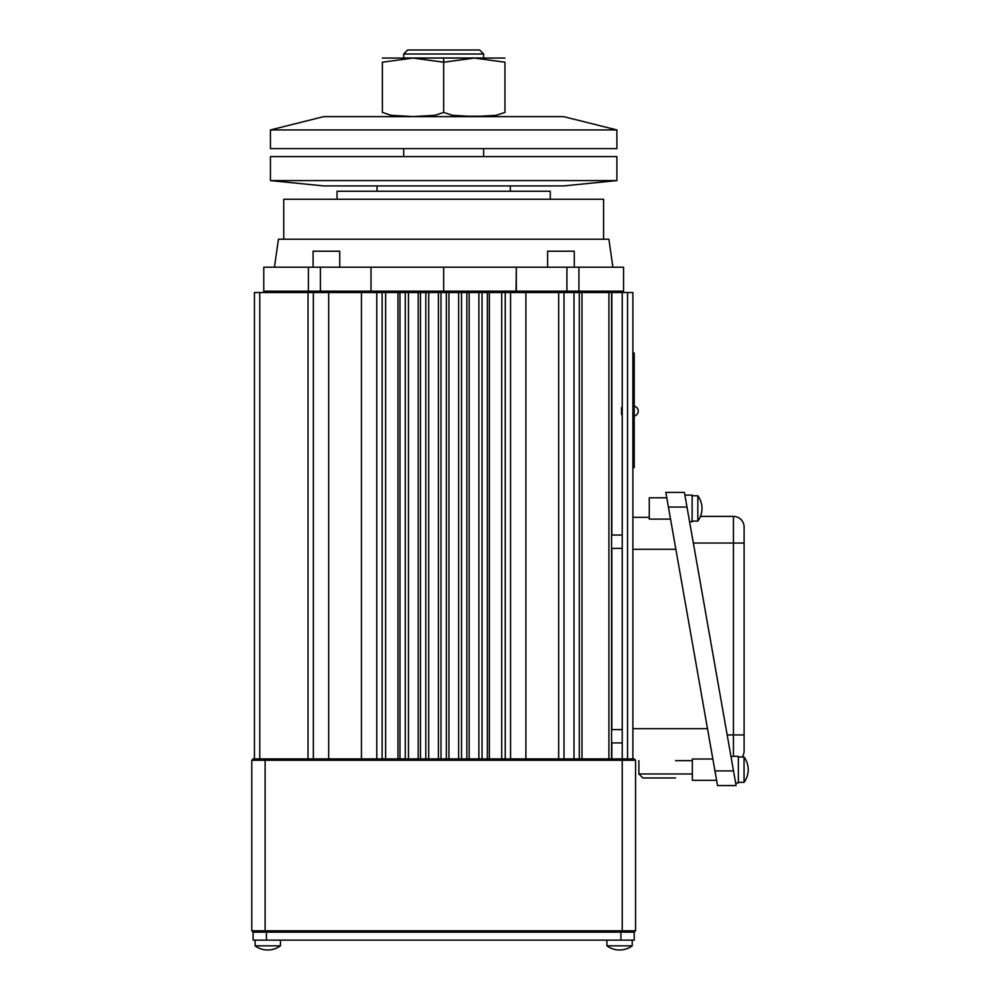 <?xml version="1.0" encoding="UTF-8"?>
<svg xmlns="http://www.w3.org/2000/svg" width="1000" height="1000" viewBox="0 0 1000 1000"><rect width="100%" height="100%" fill="white"/><g stroke="black" fill="none" stroke-linecap="round" stroke-linejoin="round"><path stroke-width="1.5" d="M323.738 148.613L616.9 148.613L616.9 129.95L563.6 116.625L323.738 116.625L270.438 129.95L616.9 129.95L270.438 129.95L270.438 148.613L563.6 148.613M323.738 116.625L563.6 116.625M403.688 58L483.65 58L483.65 54L403.688 54L403.688 58M382.375 63.025C382.375 55.637 382.375 55.637 382.375 63.025C382.375 55.637 382.375 55.637 382.375 63.025M443.675 62.213L413.025 58.05L382.375 62.213L382.375 112.413L391.125 115.312L413.025 116.575L434.913 115.312L443.675 112.413L452.425 115.312L459.75 116.213L488.888 116.213L496.213 115.312L504.963 112.413L504.963 62.213L474.312 58.05L443.675 62.213L413.025 58.05L382.375 62.213L382.375 112.413L391.125 115.312L413.025 116.575L434.913 115.312L443.675 112.413L443.675 62.213L443.675 112.413L452.425 115.312L474.312 116.575L496.213 115.312L504.963 112.413L504.963 62.213L474.312 58.05L443.675 62.213M382.375 58.05L504.963 58.05M504.963 63.025C504.963 55.637 504.963 55.637 504.963 63.025M382.375 111.6C382.375 118.975 382.375 118.975 382.375 111.6M504.963 111.6C504.963 118.975 504.963 118.975 504.963 111.6C504.963 118.975 504.963 118.975 504.963 111.6M483.65 148.613L483.65 156.6M403.688 148.613L403.688 156.6M716.6 780.325L692.325 780.325L692.325 769.675C692.325 783.2 692.325 783.2 692.325 769.675C692.325 756.137 692.325 756.137 692.325 769.675L692.325 759.013L712.837 759.013L707.487 728.662L632.888 728.662L707.487 728.662L675.863 549.3L632.888 549.3L675.863 549.3L665.837 492.4L684.412 492.4L736.1 785.562L717.525 785.562L714.938 770.9L733.512 770.9L686.988 507.062L668.413 507.062L714.938 770.9L733.512 770.9L736.1 785.562L717.525 785.562L668.413 507.062L665.837 492.4L684.412 492.4L686.988 507.062L668.413 507.062L668.662 508.45L666.787 497.8L649.275 497.8L649.275 508.45C649.275 521.987 649.275 521.987 649.275 508.45C649.275 494.925 649.275 494.925 649.275 508.45L649.275 497.8M632.888 517.325L649.275 517.325L632.888 517.325M675.537 760.65L692.325 760.65M579.325 292.525L579.325 758.913L579.325 292.525L441 292.525L441 758.913L441 292.525L425.812 292.525L425.812 758.913L425.812 292.525L420.487 292.525L420.487 758.913L420.487 292.525L405.288 292.525L405.288 758.913L405.288 292.525L399.963 292.525L399.963 758.913L399.963 292.525L385.637 292.525L385.637 758.913L385.637 292.525L382.113 292.525L382.113 758.913L382.113 292.525L254.45 292.525L254.45 758.913L254.45 292.525L308.012 292.525L308.012 758.913L308.012 292.525L313.35 292.525L313.35 758.913L328.675 758.913L328.675 292.525L313.35 292.525L313.35 758.913L361.45 758.913L361.45 292.525L376.775 292.525L376.775 758.913L361.45 758.913L378.113 758.913L376.775 758.913L376.775 292.525L397.975 292.525L397.975 758.913L397.975 292.525L418.2 292.525L418.2 758.913L418.2 292.525L438.413 292.525L438.413 758.913L438.413 292.525L446.337 292.525L446.337 758.913L446.337 292.525L458.638 292.525L458.638 758.913L458.638 292.525L461.525 292.525L461.525 758.913L461.525 292.525L466.863 292.525L466.863 758.913L466.863 292.525L478.862 292.525L478.862 758.913L478.862 292.525L482.05 292.525L482.05 758.913L482.05 292.525L487.375 292.525L487.375 758.913L487.375 292.525L501.712 292.525L501.712 758.913L501.712 292.525L505.238 292.525L505.238 758.913L505.238 292.525L510.562 292.525L510.562 758.913L525.887 758.913L525.887 292.525L510.562 292.525L510.562 758.913L525.887 758.913L525.887 292.525L558.663 292.525L558.663 758.913L558.663 292.525L564 292.525L564 758.913L573.987 758.913L573.987 292.525L564 292.525L564 758.913L573.987 758.913L573.987 292.525L627.562 292.525L627.562 758.913L627.562 292.525L632.888 292.525L632.888 758.913L632.888 292.525L622.225 292.525L622.225 758.913L573.987 758.913L634.225 758.913L635.562 760.25L634.225 758.913L635.562 760.25L635.562 930.812L634.225 932.15L253.113 932.15L251.788 930.812L251.788 760.25L253.113 758.913L313.35 758.913L265.113 758.913L265.113 930.812L622.225 930.812L622.225 760.25L265.113 760.25L265.113 932.15L253.113 932.15L251.788 930.812L251.788 760.25L253.113 758.913L251.788 760.25L265.113 760.25L251.788 760.25L253.113 758.913L265.113 758.913L265.113 760.25L622.225 760.25L622.225 930.812L635.562 930.812L634.225 932.15L265.113 932.15L265.113 930.812L622.225 930.812L622.225 932.15L622.225 930.812L635.562 930.812L635.562 760.25L622.225 760.25L622.225 292.525L611.575 292.525L611.575 758.913M638.888 773.975L638.888 760.65L638.888 773.975L692.325 773.975L638.888 773.975L642.887 777.962L675.537 777.962M744.05 757.025A21.325 21.325 0 0 1 744.05 782.337A21.325 21.325 0 0 0 744.05 757.025L744.05 782.337L738.35 782.337L738.35 757.025L744.05 757.025L744.05 782.337L738.35 782.337M692.125 495.788L697.825 495.788L697.825 521.112A21.325 21.325 0 0 0 697.825 495.788L697.825 521.112L692.125 521.112L692.125 495.125L692.125 521.775L689.587 521.775M744.1 527.05L744.1 750.913A10.662 10.662 0 0 1 742.175 757.025A10.662 10.662 0 0 0 744.1 750.913L744.1 527.05A10.662 10.662 0 0 0 733.438 516.388A10.662 10.662 0 0 1 744.1 527.05L744.1 543.038L744.1 527.05M733.438 734.925L744.1 734.925L744.1 543.038L733.438 543.038L733.438 516.388L700.45 516.388L733.438 516.388L733.438 543.038L693.337 543.038L744.1 543.038L744.1 734.925L733.438 734.925L733.438 543.038L733.438 756.35L733.438 734.925L727.175 734.925L733.438 734.925M742.175 757.025A10.662 10.662 0 0 0 744.1 750.913A10.662 10.662 0 0 1 742.175 757.025M735.65 783L738.35 783L738.35 756.35L730.95 756.35M714.725 769.675L670.537 519.113L649.275 519.113L649.275 508.45M692.325 777.962C692.325 781.087 692.325 781.087 692.325 777.962M634.225 353.025L634.225 357.013L632.888 357.013L634.225 357.013L634.225 438.3L634.225 353.025L632.888 353.025L634.225 353.025M634.225 463.625L634.225 440.962L634.225 467.625L632.888 467.625L634.225 467.625L634.225 463.625L632.888 463.625L634.225 463.625M634.2 440.962L634.225 438.3L634.2 440.962M564 758.913L562.663 758.913L564 758.913M510.562 758.913L509.225 758.913L510.562 758.913M489.363 292.525L489.363 758.913L489.363 292.525M469.15 292.525L469.15 758.913L469.15 292.525M448.925 292.525L448.925 758.913L448.925 292.525M428.7 292.525L428.7 758.913L428.7 292.525M408.475 292.525L408.475 758.913L408.475 292.525M259.775 292.525L259.775 758.913L259.775 292.525M608.9 292.525C612.325 292.525 612.325 292.525 608.9 292.525L608.9 758.913L608.9 292.525L581.987 292.525L581.987 758.913L581.987 292.525L611.838 292.525L611.838 535.05L611.838 292.525M328.675 758.913L328.675 292.525L361.45 292.525L361.45 758.913L328.675 758.913M385.637 292.525L385.637 758.913L385.637 292.525M611.838 758.913L611.838 742.925L611.838 758.913M611.838 729.6L611.838 548.375L611.838 729.6M560.938 267.2L612.9 267.2L608.9 239.225L443.675 239.225L603.575 239.225L603.575 199.25L283.762 199.25L283.762 239.225L443.675 239.225L278.438 239.225L274.438 267.2L320.412 267.2L320.412 291.188L371.012 291.188L371.012 267.2L443.675 267.2L443.675 291.188L566.925 291.188L566.925 267.2L516.325 267.2L516.038 292.525L516.325 291.188L566.925 291.188L566.925 267.2L623.562 267.2L623.562 291.188L578.925 291.188L577.587 292.525L578.925 291.188L577.587 292.525L578.925 291.188L623.562 291.188L622.225 292.525M265.113 292.525L263.775 291.188L371.012 291.188L371.012 267.2L516.325 267.2L516.325 291.188L443.675 291.188L443.675 292.525L443.675 267.2L578.925 267.2L578.925 291.188L566.925 291.188L566.925 292.525L566.925 291.188L578.925 291.188L578.925 267.2M337.062 199.25L337.062 191.25L550.275 191.25L550.275 199.25M371.012 267.2L320.412 267.2L320.412 292.525L320.412 291.188L308.412 291.188L308.412 267.2L371.012 267.2M574.263 267.2L574.263 251.213L560.938 251.213C577.85 251.213 577.85 251.213 560.938 251.213C544.025 251.213 544.025 251.213 560.938 251.213L547.612 251.213L547.612 267.2L339.738 267.2L339.738 251.213L326.4 251.213C343.312 251.213 343.312 251.213 326.4 251.213C309.5 251.213 309.5 251.213 326.4 251.213L313.075 251.213L313.075 267.2M326.4 267.2L263.775 267.2L263.775 291.188L308.412 291.188L308.412 267.2M308.412 291.188L309.75 292.525L308.412 291.188M371.012 291.188L371.3 292.525L371.012 291.188L443.675 291.188L371.012 291.188M323.738 156.6L563.6 156.6M616.9 156.6L616.9 180.588L563.6 185.925L323.738 185.925L270.438 180.588L616.9 180.588L270.438 180.588L270.438 156.6L616.9 156.6M510.3 185.925L510.3 191.25M377.038 185.925L377.038 191.25M622.225 414.438L621.538 414.438L621.538 407.8L622.225 407.8M621.538 414.438L621.538 407.8M525.887 758.913L562.663 758.913L525.887 758.913M378.113 758.913L509.225 758.913L378.113 758.913M251.788 930.812L265.113 930.812L251.788 930.812L253.113 932.15L251.788 930.812M634.225 932.15L635.562 930.812L634.225 932.15L634.225 940.138L253.113 940.138L253.113 932.15L253.113 940.138L266.438 940.138L266.438 932.15L266.438 940.138L620.9 940.138L620.9 932.15L620.9 940.138L634.225 940.138L634.225 932.15M622.225 758.913L622.225 760.25L635.562 760.25L634.225 758.913L622.225 758.913M622.225 729.6L611.575 729.6M622.225 742.925L611.575 742.925M622.225 535.05L611.575 535.05M622.225 548.375L611.575 548.375M280.438 940.138L280.438 945.837L255.113 945.837A21.325 21.325 0 0 0 280.438 945.837L255.113 945.837L255.113 940.138M632.225 940.138L632.225 945.837L606.912 945.837A21.325 21.325 0 0 0 632.225 945.837L606.912 945.837L606.912 940.138M423.413 50L463.925 50M403.688 54L407.688 50L479.65 50L483.65 54L403.688 54M443.675 103.3L443.675 58.163L443.675 103.3M382.375 116.575L383.7 116.625M504.963 116.575L503.638 116.625M684.887 495.125L692.125 495.125M634.225 416.062A5.05 5.05 0 0 0 634.225 406.175"/></g></svg>
